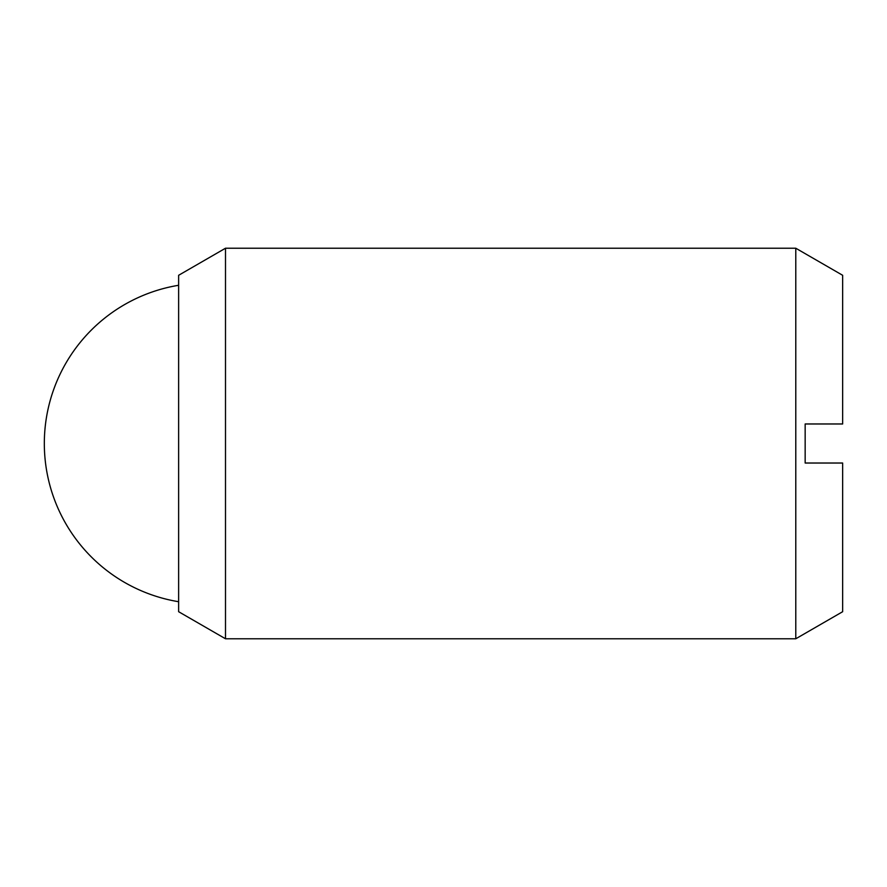 <?xml version="1.0" encoding="UTF-8"?>
<svg xmlns="http://www.w3.org/2000/svg" width="887" height="887" viewBox="0 0 887 887"><rect width="100%" height="100%" fill="white"/><g stroke="black" fill="none" stroke-linecap="round" stroke-linejoin="round"><path stroke-width="0.67" stroke-dasharray="4.43 3.33" d="M178.631 611.708L178.631 275.292M225.498 638.773L225.498 248.227M795.783 638.773L795.783 248.227M842.65 275.292L842.65 423.975L805.163 423.975L805.163 463.025L842.65 463.025L842.65 611.708M178.631 443.5L178.631 285.281L178.631 443.5"/><path stroke-width="1.33" d="M225.498 443.5L225.498 638.773L795.783 638.773L795.783 248.227L225.498 248.227L225.498 443.5M225.498 248.227L178.631 275.292L178.631 611.708L225.498 638.773M795.783 248.227L842.65 275.292L842.65 423.975L805.163 423.975L805.163 463.025L842.65 463.025L842.65 611.708L795.783 638.773M178.631 285.281A160.347 160.347 0 0 0 178.631 601.719"/></g></svg>
